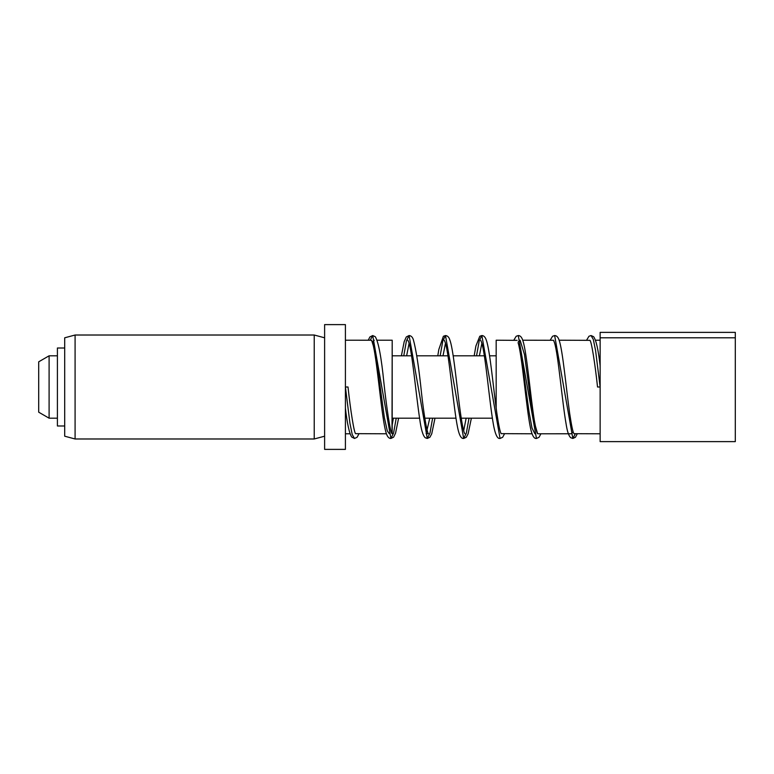 <?xml version="1.0" encoding="UTF-8"?>
<svg xmlns="http://www.w3.org/2000/svg" width="774" height="774" viewBox="0 0 774 774"><rect width="100%" height="100%" fill="white"/><g stroke="black" fill="none" stroke-linecap="round" stroke-linejoin="round"><path stroke-width="1.16" d="M350.051 433.788L345.407 433.788M386.439 433.788L355.624 433.653M389.341 433.779L387.271 430.837L384.378 417.641L375.69 353.912L372.797 342.108L371.143 340.221L345.407 340.212M517.148 340.357L496.173 340.212L496.173 408.15M553.381 340.279L522.711 340.212M534.902 433.788L531.999 428.061L529.106 412.3L520.428 349.548L518.106 342.756C522.092 354.976 526.32 408.343 530.451 427.858C532.793 439.129 535.589 438.5 536.459 438.471L539.043 437.291L540.91 433.788M501.175 433.643L531.999 433.788M518.261 341.895L519.818 340.212M589.933 340.347L559.109 340.212M572.847 432.105L571.289 433.779L538.085 433.788M520.118 340.279L524.462 354.453L533.141 418.163L537.611 433.701C536.914 433.159 535.831 428.719 534.331 420.379C530.529 397.11 526.823 352.344 522.924 340.841C521.879 337.309 520.331 335.539 518.27 335.539L536.459 438.471M550.198 340.212L552.549 336.274L554.648 335.539C556.641 335.597 558.122 337.145 559.099 340.183C562.737 350.022 566.113 388.084 569.635 413.19C571.522 425.797 572.973 432.627 573.989 433.692L600.14 433.788M355.527 433.585L355.663 433.711C354.153 433.276 350.487 410.239 348.01 387L345.407 387L349.954 423.368L352.228 434.533L354.502 438.471L357.095 437.281L358.962 433.788M586.586 340.212L588.956 336.264L591.046 335.529L593.319 339.467L595.593 350.632L600.14 387L597.538 387C595.061 363.693 591.404 340.686 589.885 340.299L590.02 340.415M392.195 433.74L392.195 340.212L392.002 433.643M372.7 341.895L374.258 340.221M600.14 337.803L600.14 441.625L735.3 441.625L735.3 337.803L600.14 337.803L600.14 332.375L735.3 332.375L735.3 337.803M49.101 355.808L38.7 361.816L38.7 412.184L49.101 418.192L49.101 355.808L57.411 355.808M64.697 348.01L57.411 348.01L57.411 425.99L64.697 425.99M324.616 324.616L324.616 449.384L345.407 449.384L345.407 324.616L324.616 324.616M75.088 387L75.088 335.016L314.225 335.016L314.225 438.984L75.088 438.984L75.088 387M75.088 335.016L64.697 337.803L64.697 436.197L75.088 438.984M370.214 340.212L372.7 335.539L390.909 438.461L393.569 433.101L396.22 418.192M403.767 355.808L406.427 340.879L409.098 335.529L427.287 438.461L429.947 433.13L432.618 418.192M440.154 355.808L442.825 340.879L445.485 335.539L463.684 438.471L466.345 433.111L469.005 418.192M476.542 355.808L479.203 340.889L481.863 335.529L500.062 438.461L502.665 437.271L504.522 433.788M554.648 335.539L572.847 438.461L575.334 433.788M595.496 340.212L600.14 340.212M368.25 340.212L369.895 336.961L372.7 335.539L375.303 336.729C378.525 342.214 381.389 357.491 383.875 382.569C386.516 407.211 390.396 433.285 392.041 433.692L391.915 433.575M371.684 340.425L373.358 345.852C377.528 363.857 381.717 418.463 386.003 432.395C387.116 436.497 388.751 438.519 390.909 438.461L393.598 437.175L395.562 433.159L398.6 418.192M406.621 355.808L409.098 343.269M407.937 340.299L408.759 342.185C412.252 351.822 416.073 395.311 419.721 419.053C421.085 429.377 422.904 435.598 425.197 437.736L427.287 438.461L429.88 437.281L431.737 433.817L434.988 418.192M401.396 355.808L404.192 341.634L406.302 336.951L409.098 335.529C411.1 335.723 412.513 337.096 413.345 339.651C416.141 349.722 418.879 367.602 421.54 393.289C423.784 414.158 427.132 433.285 428.438 433.701L426.145 433.692L429.764 418.192M437.784 355.808L438.829 349.49L443.396 336.274L445.485 335.539C447.507 335.742 448.92 337.096 449.723 339.631C453.032 347.865 456.031 378.496 459.205 403.68C461.546 421.782 463.413 431.786 464.826 433.701L464.826 433.692M443.018 355.808L445.485 343.269M444.344 340.308L445.34 342.785C449.336 355.111 453.564 408.643 457.705 428.012C460.017 439.1 462.813 438.5 463.684 438.471L466.267 437.291L468.115 433.817L471.376 418.192M463.684 430.731L466.151 418.192M474.172 355.808L475.904 345.997L479.783 336.264L481.863 335.529C483.856 335.587 485.337 337.145 486.324 340.192C489.952 350.042 493.338 388.084 496.85 413.181C498.737 425.768 500.197 432.608 501.213 433.701L501.078 433.575M479.396 355.808L481.873 343.269M480.722 340.308L481.738 342.805C485.501 354.444 489.516 403.041 493.415 424.52C496.221 440.106 499.346 438.374 500.062 438.461M553.633 340.425L554.503 342.737C558.257 354.24 562.263 402.625 566.152 424.258C567.255 431.476 568.784 435.965 570.748 437.726L572.847 438.461L575.44 437.281L577.298 433.788M591.046 335.529L593.629 336.709C596.144 340.134 598.312 349.819 600.14 365.763M513.81 340.212L516.171 336.274L518.27 335.539M354.502 438.471L351.715 437.049C349.326 433.44 347.226 423.842 345.417 408.237M393.376 418.192L392.195 425.061M392.195 418.192L419.585 418.192M424.82 418.192L455.983 418.192M461.207 418.192L492.37 418.192M392.195 355.808L411.575 355.808M416.789 355.808L447.962 355.808M453.177 355.808L484.35 355.808M489.574 355.808L496.173 355.808M49.101 418.192L57.411 418.192M377.161 340.212L392.195 340.212M324.616 337.803L314.225 335.016M324.616 436.197L314.225 438.984"/></g></svg>
